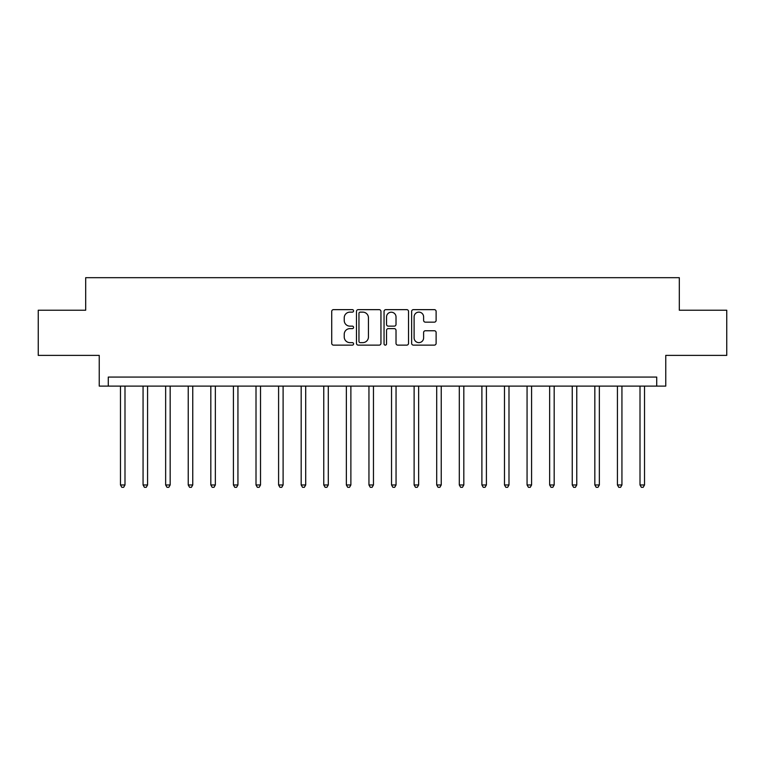 <?xml version="1.0" encoding="UTF-8"?>
<svg xmlns="http://www.w3.org/2000/svg" width="765" height="765" viewBox="0 0 765 765"><rect width="100%" height="100%" fill="white"/><g stroke="black" fill="none" stroke-linecap="round" stroke-linejoin="round"><path stroke-width="1.15" d="M353.583 310.886A1.243 1.243 0 0 0 352.349 309.643L333.502 309.643A1.769 1.769 0 0 0 331.723 311.422L331.723 343.351A1.769 1.769 0 0 0 333.502 345.12L352.349 345.12A1.243 1.243 0 0 0 353.583 343.877A1.243 1.243 0 0 0 352.349 342.634L349.911 342.634A5.68 5.68 0 0 1 344.231 336.963L344.231 334.305A5.68 5.68 0 0 1 349.911 328.625L352.349 328.625A1.243 1.243 0 0 0 353.583 327.382A1.243 1.243 0 0 0 352.349 326.139L349.911 326.139A5.68 5.68 0 0 1 344.231 320.468L344.231 317.81A5.68 5.68 0 0 1 349.911 312.13L352.349 312.13A1.243 1.243 0 0 0 353.583 310.886M434.338 322.151A1.769 1.769 0 0 0 436.117 320.382L436.117 311.422A1.769 1.769 0 0 0 434.338 309.643L413.406 309.643A1.769 1.769 0 0 0 411.637 311.422L411.637 343.351A1.769 1.769 0 0 0 413.406 345.12L434.338 345.12A1.769 1.769 0 0 0 436.117 343.351L436.117 332.526A1.769 1.769 0 0 0 434.338 330.757L425.378 330.757A1.769 1.769 0 0 0 423.609 332.526L423.609 337.891A4.743 4.743 0 0 1 418.866 342.634A4.743 4.743 0 0 1 414.114 337.891L414.114 316.873A4.743 4.743 0 0 1 418.866 312.13A4.743 4.743 0 0 1 423.609 316.873L423.609 320.382A1.769 1.769 0 0 0 425.378 322.151L434.338 322.151M656.724 386.115L665.76 386.115L665.76 355.39L726.75 355.39L726.75 310.217L679.31 310.217L679.31 277.685L85.69 277.685L85.69 310.217L38.25 310.217L38.25 355.39L99.24 355.39L99.24 386.115L656.724 386.115L656.724 377.078L108.276 377.078L108.276 386.115M380.951 311.422A1.769 1.769 0 0 0 379.172 309.643L358.24 309.643A1.769 1.769 0 0 0 356.471 311.422L356.471 343.351A1.769 1.769 0 0 0 358.24 345.12L379.172 345.12A1.769 1.769 0 0 0 380.951 343.351L380.951 311.422M385.828 309.643L406.76 309.643A1.769 1.769 0 0 1 408.529 311.422L408.529 343.351A1.769 1.769 0 0 1 406.76 345.12L397.8 345.12A1.769 1.769 0 0 1 396.021 343.351L396.021 330.404A1.769 1.769 0 0 0 394.252 328.625L388.304 328.625A1.769 1.769 0 0 0 386.535 330.404L386.535 343.877A1.243 1.243 0 0 1 385.292 345.12A1.243 1.243 0 0 1 384.049 343.877L384.049 311.422A1.769 1.769 0 0 1 385.828 309.643M360.191 312.13A1.243 1.243 0 0 0 358.957 313.373L358.957 341.4A1.243 1.243 0 0 0 360.191 342.634L362.763 342.634A5.68 5.68 0 0 0 368.443 336.963L368.443 317.81A5.68 5.68 0 0 0 362.763 312.13L360.191 312.13M396.021 316.959A4.743 4.743 0 0 0 391.278 312.216A4.743 4.743 0 0 0 386.535 316.959L386.535 324.37A1.769 1.769 0 0 0 388.304 326.139L394.252 326.139A1.769 1.769 0 0 0 396.021 324.37L396.021 316.959M120.468 386.115L120.468 484.962L124.991 484.962L124.991 386.115M124.991 484.962L123.634 487.315L121.826 487.315L120.468 484.962M143.065 386.115L143.065 484.962L147.578 484.962L147.578 386.115M147.578 484.962L146.22 487.315L144.413 487.315L143.065 484.962M165.651 386.115L165.651 484.962L170.165 484.962L170.165 386.115M170.165 484.962L168.816 487.315L167.009 487.315L165.651 484.962M188.238 386.115L188.238 484.962L192.751 484.962L192.751 386.115M192.751 484.962L191.403 487.315L189.596 487.315L188.238 484.962M210.824 386.115L210.824 484.962L215.347 484.962L215.347 386.115M215.347 484.962L213.99 487.315L212.182 487.315L210.824 484.962M233.411 386.115L233.411 484.962L237.934 484.962L237.934 386.115M237.934 484.962L236.576 487.315L234.769 487.315L233.411 484.962M256.007 386.115L256.007 484.962L260.521 484.962L260.521 386.115M260.521 484.962L259.163 487.315L257.356 487.315L256.007 484.962M278.594 386.115L278.594 484.962L283.107 484.962L283.107 386.115M283.107 484.962L281.759 487.315L279.952 487.315L278.594 484.962M301.18 386.115L301.18 484.962L305.704 484.962L305.704 386.115M305.704 484.962L304.346 487.315L302.538 487.315L301.18 484.962M323.767 386.115L323.767 484.962L328.29 484.962L328.29 386.115M328.29 484.962L326.932 487.315L325.125 487.315L323.767 484.962M346.354 386.115L346.354 484.962L350.877 484.962L350.877 386.115M350.877 484.962L349.519 487.315L347.712 487.315L346.354 484.962M368.95 386.115L368.95 484.962L373.463 484.962L373.463 386.115M373.463 484.962L372.106 487.315L370.298 487.315L368.95 484.962M391.537 386.115L391.537 484.962L396.05 484.962L396.05 386.115M396.05 484.962L394.702 487.315L392.894 487.315L391.537 484.962M414.123 386.115L414.123 484.962L418.646 484.962L418.646 386.115M418.646 484.962L417.288 487.315L415.481 487.315L414.123 484.962M436.71 386.115L436.71 484.962L441.233 484.962L441.233 386.115M441.233 484.962L439.875 487.315L438.068 487.315L436.71 484.962M459.296 386.115L459.296 484.962L463.82 484.962L463.82 386.115M463.82 484.962L462.462 487.315L460.654 487.315L459.296 484.962M481.893 386.115L481.893 484.962L486.406 484.962L486.406 386.115M486.406 484.962L485.048 487.315L483.241 487.315L481.893 484.962M504.479 386.115L504.479 484.962L508.993 484.962L508.993 386.115M508.993 484.962L507.644 487.315L505.837 487.315L504.479 484.962M527.066 386.115L527.066 484.962L531.589 484.962L531.589 386.115M531.589 484.962L530.231 487.315L528.424 487.315L527.066 484.962M549.653 386.115L549.653 484.962L554.176 484.962L554.176 386.115M554.176 484.962L552.818 487.315L551.01 487.315L549.653 484.962M572.249 386.115L572.249 484.962L576.762 484.962L576.762 386.115M576.762 484.962L575.404 487.315L573.597 487.315L572.249 484.962M594.835 386.115L594.835 484.962L599.349 484.962L599.349 386.115M599.349 484.962L597.991 487.315L596.184 487.315L594.835 484.962M617.422 386.115L617.422 484.962L621.935 484.962L621.935 386.115M621.935 484.962L620.587 487.315L618.78 487.315L617.422 484.962M640.009 386.115L640.009 484.962L644.532 484.962L644.532 386.115M644.532 484.962L643.174 487.315L641.366 487.315L640.009 484.962"/></g></svg>
